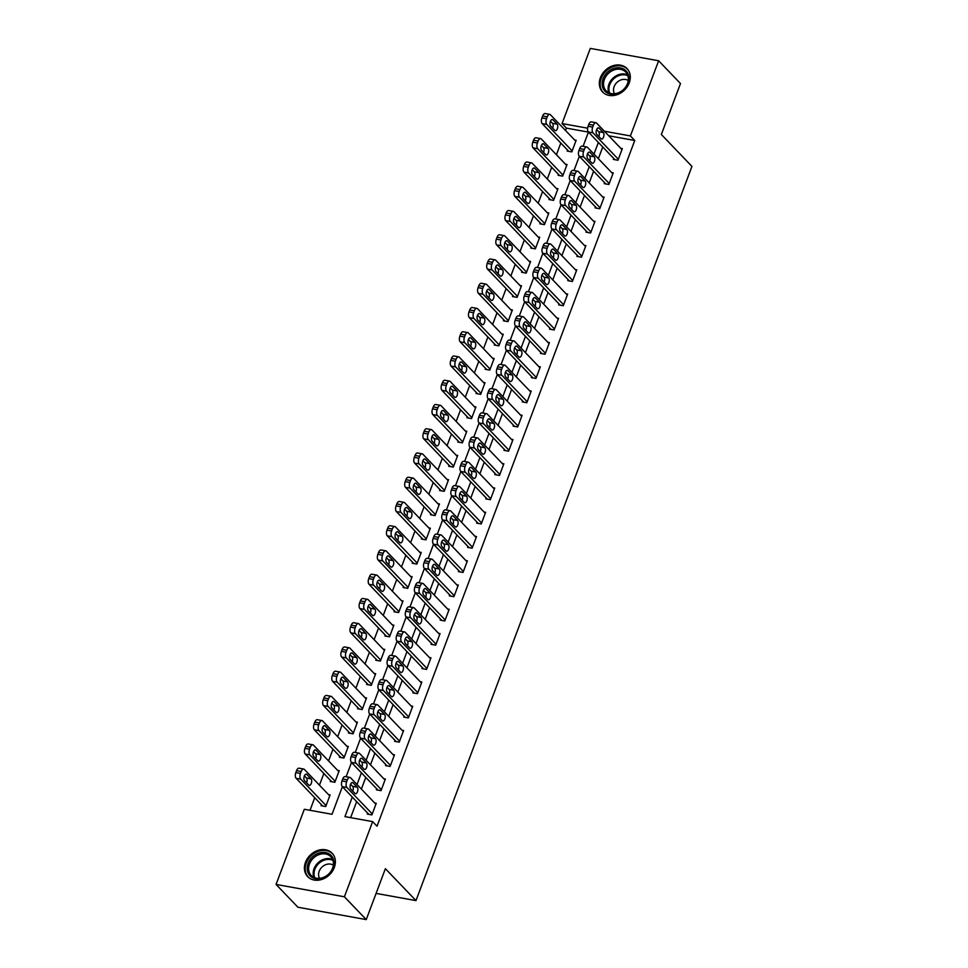 <?xml version="1.0" encoding="UTF-8"?>
<svg xmlns="http://www.w3.org/2000/svg" width="968" height="968" viewBox="0 0 968 968"><rect width="100%" height="100%" fill="white"/><g stroke="black" fill="none" stroke-linecap="round" stroke-linejoin="round"><path stroke-width="1.45" d="M629.224 82.885A16.916 13.758 136.2 0 1 617.015 94.719A16.916 13.758 136.2 0 1 602.592 91.984A16.916 13.758 136.2 0 1 600.402 77.682A16.916 13.758 136.2 0 1 612.611 65.848A16.916 13.758 136.2 0 1 627.034 68.583A16.916 13.758 136.2 0 1 629.224 82.885M334.299 867.522A16.916 13.758 136.2 0 1 322.09 879.343A16.916 13.758 136.2 0 1 307.667 876.621A16.916 13.758 136.2 0 1 305.489 862.306A16.916 13.758 136.2 0 1 317.685 850.485A16.916 13.758 136.2 0 1 332.109 853.207A16.916 13.758 136.2 0 1 334.299 867.522M588.435 132.108L566.425 128.127L562.057 123.565L590.311 48.4L658.639 60.766L680.492 83.563L661.35 134.492L691.938 166.411L415.974 900.603L385.385 868.683L366.243 919.6L297.914 907.234L276.062 884.437L304.315 809.272L332.024 814.282L342.369 786.73M566.425 128.127L565.53 130.498M560.811 143.058L556.418 154.747M551.699 167.307L547.307 178.995M542.588 191.555L538.196 203.244M533.465 215.803L529.072 227.48M524.354 240.04L519.961 251.728M515.242 264.288L510.85 275.977M506.131 288.537L501.739 300.225M497.02 312.785L492.627 324.474M487.896 337.033L483.504 348.722M478.785 361.282L474.393 372.97M469.674 385.53L465.281 397.219M460.562 409.779L456.17 421.455M451.451 434.015L447.047 445.704M442.328 458.263L437.935 469.952M433.216 482.512L428.824 494.2M424.105 506.76L419.713 518.449M414.994 531.009L410.601 542.697M405.87 555.257L401.478 566.946M396.759 579.505L392.367 591.194M387.648 603.754L383.255 615.43M378.536 627.99L374.144 639.679M369.425 652.238L365.033 663.927M360.302 676.487L355.909 688.175M351.19 700.735L346.798 712.424M342.079 724.984L337.687 736.672M332.968 749.232L328.575 760.921M323.856 773.48L319.464 785.169M314.733 797.729L310.014 810.301M321.473 804.747L321.098 805.715L325.72 806.55L330.1 794.909L328.527 794.631M330.584 780.498L330.221 781.466L334.831 782.301L339.211 770.661L337.638 770.383M339.695 756.25L339.332 757.218L343.942 758.053L348.323 746.425L346.762 746.134M348.807 732.002L348.444 732.982L353.066 733.817L357.434 722.176L355.873 721.886M357.918 707.765L357.555 708.733L362.177 709.568L366.545 697.928L364.984 697.638M367.041 683.517L366.666 684.485L371.288 685.32L375.669 673.68L374.096 673.401M376.153 659.269L375.79 660.236L380.4 661.071L384.78 649.431L383.207 649.153M385.264 635.02L384.901 635.988L389.511 636.823L393.891 625.183L392.33 624.904M394.375 610.772L394.012 611.74L398.635 612.575L403.003 600.934L401.442 600.656M403.487 586.523L403.124 587.491L407.746 588.326L412.114 576.686L410.553 576.408M412.61 562.275L412.247 563.243L416.857 564.078L421.237 552.45L419.664 552.159M421.721 538.026L421.358 539.007L425.968 539.841L430.349 528.201L428.776 527.911M430.833 513.778L430.47 514.758L435.092 515.593L439.46 503.953L437.899 503.662M439.944 489.542L439.581 490.51L444.203 491.345L448.571 479.704L447.01 479.426M449.055 465.293L448.692 466.261L453.314 467.096L457.683 455.456L456.122 455.178M458.179 441.045L457.816 442.013L462.426 442.848L466.806 431.208L465.233 430.929M467.29 416.797L466.927 417.765L471.537 418.599L475.917 406.959L474.356 406.681M476.401 392.548L476.038 393.516L480.66 394.351L485.029 382.711L483.468 382.433M485.512 368.3L485.149 369.268L489.772 370.103L494.14 358.475L492.579 358.184M494.636 344.051L494.261 345.031L498.883 345.866L503.251 334.226L501.69 333.936M503.747 319.803L503.384 320.783L507.994 321.618L512.375 309.978L510.801 309.687M512.859 295.567L512.495 296.535L517.106 297.37L521.486 285.729L519.925 285.451M521.97 271.318L521.607 272.286L526.229 273.121L530.597 261.481L529.036 261.203M531.081 247.07L530.718 248.038L535.34 248.873L539.708 237.233L538.148 236.954M540.204 222.821L539.829 223.789L544.452 224.624L548.832 212.984L547.259 212.706M549.316 198.573L548.953 199.541L553.563 200.376L557.943 188.736L556.37 188.457M558.427 174.325L558.064 175.293L562.674 176.128L567.054 164.499L565.494 164.209M567.538 150.076L567.175 151.056L571.798 151.891L576.166 140.251L574.605 139.961M352.291 797.075L344.947 816.617L372.644 821.626L377.024 826.188L634.754 140.493L608.763 135.786M602.737 146.979L598.345 158.667M593.614 171.227L589.222 182.904M584.503 195.463L580.11 207.152M575.391 219.712L570.999 231.4M566.28 243.96L561.888 255.649M557.169 268.209L552.776 279.897M548.045 292.457L543.653 304.146M538.934 316.705L534.542 328.394M529.823 340.954L525.43 352.642M520.711 365.202L516.319 376.879M511.6 389.439L507.208 401.127M502.477 413.687L498.084 425.375M493.365 437.935L488.973 449.624M484.254 462.184L479.862 473.872M475.143 486.432L470.75 498.121M466.031 510.68L461.627 522.369M456.908 534.929L452.516 546.617M447.797 559.177L443.404 570.854M438.685 583.414L434.293 595.102M429.574 607.662L425.182 619.351M420.451 631.91L416.059 643.599M411.339 656.159L406.947 667.847M402.228 680.407L397.836 692.096M393.117 704.656L388.725 716.344M384.006 728.904L379.613 740.593M374.882 753.152L370.49 764.829M365.771 777.389L361.379 789.077M356.66 801.637L350.646 817.645M367.634 813.096L367.271 814.076L371.894 814.911L376.262 803.271L374.701 802.98M376.758 788.86L376.383 789.827L381.005 790.662L385.385 779.022L383.812 778.732M385.869 764.611L385.506 765.579L390.116 766.414L394.496 754.774L392.923 754.495M394.98 740.363L394.617 741.331L399.227 742.166L403.608 730.525L402.047 730.247M404.092 716.114L403.729 717.082L408.351 717.917L412.719 706.277L411.158 705.999M413.203 691.866L412.84 692.834L417.462 693.669L421.83 682.029L420.269 681.75M422.326 667.617L421.963 668.585L426.573 669.42L430.954 657.78L429.381 657.502M431.438 643.369L431.075 644.337L435.685 645.172L440.065 633.544L438.504 633.254M440.549 619.121L440.186 620.101L444.808 620.936L449.176 609.295L447.615 609.005M449.66 594.884L449.297 595.852L453.919 596.687L458.287 585.047L456.727 584.757M458.771 570.636L458.409 571.604L463.031 572.439L467.399 560.799L465.838 560.52M467.895 546.388L467.532 547.356L472.142 548.191L476.522 536.55L474.949 536.272M477.006 522.139L476.643 523.107L481.253 523.942L485.634 512.302L484.073 512.024M486.118 497.891L485.754 498.859L490.377 499.694L494.745 488.053L493.184 487.775M495.229 473.642L494.866 474.61L499.488 475.445L503.856 463.805L502.295 463.527M504.352 449.394L503.977 450.362L508.599 451.197L512.979 439.569L511.406 439.278M513.464 425.146L513.101 426.126L517.711 426.961L522.091 415.32L520.518 415.03M522.575 400.909L522.212 401.877L526.822 402.712L531.202 391.072L529.641 390.782M531.686 376.661L531.323 377.629L535.945 378.464L540.313 366.824L538.752 366.545M540.797 352.412L540.434 353.38L545.057 354.215L549.425 342.575L547.864 342.297M549.921 328.164L549.546 329.132L554.168 329.967L558.548 318.327L556.975 318.048M559.032 303.916L558.669 304.884L563.279 305.719L567.659 294.078L566.086 293.8M568.143 279.667L567.78 280.635L572.39 281.47L576.771 269.83L575.21 269.552M577.255 255.419L576.892 256.387L581.514 257.222L585.882 245.594L584.321 245.303M586.366 231.171L586.003 232.151L590.625 232.986L594.993 221.345L593.432 221.055M595.489 206.934L595.114 207.902L599.736 208.737L604.117 197.097L602.544 196.806M604.601 182.686L604.238 183.654L608.848 184.489L613.228 172.849L611.655 172.57M613.712 158.437L613.349 159.405L617.959 160.24L622.339 148.6L620.778 148.322M376.092 893.391L415.974 900.603M366.243 919.6L344.402 896.791L276.062 884.437M658.639 60.766L630.386 135.931L604.395 131.225M634.754 140.493L630.386 135.931M372.644 821.626L344.402 896.791M598.369 142.417L593.965 154.106M589.246 166.665L584.854 178.354M580.135 190.914L575.742 202.59M571.023 215.15L566.631 226.839M561.912 239.398L557.52 251.087M552.788 263.647L548.396 275.336M543.677 287.895L539.285 299.584M534.566 312.144L530.174 323.832M525.455 336.392L521.062 348.081M516.343 360.641L511.951 372.329M507.22 384.889L502.828 396.565M498.109 409.125L493.716 420.814M488.997 433.374L484.605 445.062M479.886 457.622L475.494 469.311M470.775 481.87L466.382 493.559M461.651 506.119L457.259 517.807M452.54 530.367L448.148 542.056M443.429 554.616L439.036 566.304M434.317 578.864L429.925 590.54M425.206 603.1L420.814 614.789M416.083 627.349L411.69 639.037M406.971 651.597L402.579 663.286M397.86 675.845L393.468 687.534M388.749 700.094L384.356 711.783M379.637 724.342L375.233 736.031M370.514 748.591L366.122 760.279M361.403 772.839L357.01 784.516M587.612 128.187L562.057 123.565M346.133 776.723L351.493 762.481M355.256 752.475L360.604 738.233M364.367 728.226L369.716 713.985M373.479 703.978L378.827 689.748M382.59 679.73L387.938 665.5M391.701 655.481L397.061 641.252M400.825 631.233L406.173 617.003M409.936 606.996L415.284 592.755M419.047 582.748L424.395 568.506M428.159 558.5L433.507 544.258M437.27 534.251L442.63 520.01M446.393 510.003L451.741 495.773M455.504 485.754L460.853 471.525M464.616 461.506L469.964 447.276M473.727 437.258L479.075 423.028M482.838 413.021L488.199 398.78M491.962 388.773L497.31 374.531M501.073 364.525L506.421 350.283M510.184 340.276L515.533 326.034M519.296 316.028L524.644 301.786M528.407 291.779L533.767 277.55M537.53 267.531L542.879 253.301M546.642 243.283L551.99 229.053M555.753 219.046L561.101 204.805M564.864 194.798L570.225 180.556M573.976 170.549L579.336 156.308M583.099 146.301L588.447 132.059M372.256 813.931L346.907 787.48A4.344 2.178 100.3 0 1 346.629 781.781L347.355 779.845A4.344 2.178 100.3 0 1 349.871 777.401A4.344 2.178 100.3 0 1 350.561 777.788L375.899 804.239M349.871 777.401L345.249 776.554A4.344 2.178 -79.7 0 0 342.733 779.01L342.006 780.946A4.344 2.178 -79.7 0 0 342.297 786.645L368.844 814.354M350.719 789.017A3.473 1.742 -79.7 0 1 350.307 785.024A3.473 1.742 -79.7 0 1 352.497 782.507A3.473 1.742 -79.7 0 1 353.054 782.81L357.24 787.19A3.473 1.742 -79.7 0 1 357.652 791.195A3.473 1.742 -79.7 0 1 355.462 793.712A3.473 1.742 -79.7 0 1 354.905 793.397L350.719 789.017M350.573 784.225L352.63 786.355A3.473 1.742 -79.7 0 1 352.763 791.159M326.083 805.582L300.745 779.131A4.344 2.178 100.3 0 1 300.455 773.432L301.181 771.484A4.344 2.178 100.3 0 1 303.698 769.04A4.344 2.178 100.3 0 1 304.388 769.427L329.725 795.877M322.671 806.005L296.123 778.296A4.344 2.178 -79.7 0 1 295.833 772.585L296.559 770.649A4.344 2.178 -79.7 0 1 299.088 768.205L303.698 769.04M306.59 782.81A3.473 1.742 100.3 0 0 306.457 778.006L304.412 775.864M304.545 780.668L308.744 785.048A3.473 1.742 100.3 0 0 309.288 785.363A3.473 1.742 100.3 0 0 311.478 782.846A3.473 1.742 100.3 0 0 311.067 778.841L306.88 774.46A3.473 1.742 100.3 0 0 306.324 774.146A3.473 1.742 100.3 0 0 304.133 776.663A3.473 1.742 100.3 0 0 304.545 780.668M381.368 789.694L356.03 763.232A4.344 2.178 100.3 0 1 355.74 757.533L356.466 755.597A4.344 2.178 100.3 0 1 358.983 753.152A4.344 2.178 100.3 0 1 359.673 753.54L385.01 779.99M358.983 753.152L354.373 752.317A4.344 2.178 -79.7 0 0 351.844 754.762L351.118 756.698A4.344 2.178 -79.7 0 0 351.408 762.397L377.956 790.106M359.83 764.78A3.473 1.742 -79.7 0 1 359.418 760.775A3.473 1.742 -79.7 0 1 361.608 758.259A3.473 1.742 -79.7 0 1 362.165 758.573L366.352 762.941A3.473 1.742 -79.7 0 1 366.775 766.946A3.473 1.742 -79.7 0 1 364.573 769.463A3.473 1.742 -79.7 0 1 364.029 769.149L359.83 764.78M359.697 759.977L361.742 762.106A3.473 1.742 -79.7 0 1 361.875 766.91M390.479 765.446L365.142 738.995A4.344 2.178 100.3 0 1 364.851 733.284L365.577 731.348A4.344 2.178 100.3 0 1 368.094 728.904A4.344 2.178 100.3 0 1 368.784 729.291L394.133 755.742M368.094 728.904L363.484 728.069A4.344 2.178 -79.7 0 0 360.967 730.513L360.229 732.449A4.344 2.178 -79.7 0 0 360.519 738.16L387.067 765.857M368.941 740.532A3.473 1.742 -79.7 0 1 368.53 736.527A3.473 1.742 -79.7 0 1 370.732 734.01A3.473 1.742 -79.7 0 1 371.276 734.325L375.475 738.705A3.473 1.742 -79.7 0 1 375.886 742.698A3.473 1.742 -79.7 0 1 373.684 745.215A3.473 1.742 -79.7 0 1 373.14 744.9L368.941 740.532M368.808 735.728L370.853 737.858A3.473 1.742 -79.7 0 1 370.986 742.662M399.602 741.198L374.253 714.747A4.344 2.178 100.3 0 1 373.963 709.036L374.689 707.1A4.344 2.178 100.3 0 1 377.217 704.656A4.344 2.178 100.3 0 1 377.895 705.043L403.245 731.493M377.217 704.656L372.595 703.821A4.344 2.178 -79.7 0 0 370.079 706.265L369.352 708.201A4.344 2.178 -79.7 0 0 369.631 713.912L396.178 741.609M378.052 716.284A3.473 1.742 -79.7 0 1 377.641 712.279A3.473 1.742 -79.7 0 1 379.843 709.762A3.473 1.742 -79.7 0 1 380.388 710.076L384.586 714.457A3.473 1.742 -79.7 0 1 384.998 718.45A3.473 1.742 -79.7 0 1 382.796 720.966A3.473 1.742 -79.7 0 1 382.251 720.664L378.052 716.284M377.919 711.48L379.964 713.622A3.473 1.742 -79.7 0 1 380.109 718.413M335.194 781.333L309.857 754.883A4.344 2.178 100.3 0 1 309.566 749.184L310.292 747.235A4.344 2.178 100.3 0 1 312.809 744.791A4.344 2.178 100.3 0 1 313.499 745.178L338.848 771.641M331.782 781.757L305.235 754.048A4.344 2.178 -79.7 0 1 304.944 748.349L305.682 746.401A4.344 2.178 -79.7 0 1 308.199 743.956L312.809 744.791M315.701 758.561A3.473 1.742 100.3 0 0 315.568 753.757L313.523 751.616M313.656 756.419L317.855 760.8A3.473 1.742 100.3 0 0 318.399 761.114A3.473 1.742 100.3 0 0 320.602 758.597A3.473 1.742 100.3 0 0 320.19 754.592L315.991 750.212A3.473 1.742 100.3 0 0 315.447 749.897A3.473 1.742 100.3 0 0 313.245 752.414A3.473 1.742 100.3 0 0 313.656 756.419M344.318 757.085L318.968 730.634A4.344 2.178 100.3 0 1 318.678 724.935L319.404 722.987A4.344 2.178 100.3 0 1 321.933 720.543A4.344 2.178 100.3 0 1 322.61 720.942L347.96 747.393M340.893 757.508L314.346 729.799A4.344 2.178 -79.7 0 1 314.055 724.1L314.794 722.152A4.344 2.178 -79.7 0 1 317.31 719.708L321.933 720.543M324.812 734.313A3.473 1.742 100.3 0 0 324.679 729.509L322.634 727.367M322.767 732.171L326.966 736.551A3.473 1.742 100.3 0 0 327.511 736.866A3.473 1.742 100.3 0 0 329.713 734.349A3.473 1.742 100.3 0 0 329.301 730.344L325.103 725.964A3.473 1.742 100.3 0 0 324.558 725.649A3.473 1.742 100.3 0 0 322.356 728.178A3.473 1.742 100.3 0 0 322.767 732.171M353.429 732.837L328.079 706.386A4.344 2.178 100.3 0 1 327.789 700.687L328.527 698.751A4.344 2.178 100.3 0 1 331.044 696.307A4.344 2.178 100.3 0 1 331.734 696.694L357.071 723.144M350.005 733.26L323.469 705.551A4.344 2.178 -79.7 0 1 323.179 699.852L323.905 697.916A4.344 2.178 -79.7 0 1 326.422 695.46L331.044 696.307M333.936 710.064A3.473 1.742 100.3 0 0 333.791 705.261L331.746 703.131M331.879 707.923L336.077 712.303A3.473 1.742 100.3 0 0 336.622 712.617A3.473 1.742 100.3 0 0 338.824 710.101A3.473 1.742 100.3 0 0 338.413 706.095L334.214 701.715A3.473 1.742 100.3 0 0 333.67 701.413A3.473 1.742 100.3 0 0 331.467 703.93A3.473 1.742 100.3 0 0 331.879 707.923M408.714 716.949L383.364 690.499A4.344 2.178 100.3 0 1 383.074 684.787L383.812 682.851A4.344 2.178 100.3 0 1 386.329 680.407A4.344 2.178 100.3 0 1 387.019 680.794L412.356 707.245M386.329 680.407L381.707 679.572A4.344 2.178 -79.7 0 0 379.19 682.016L378.464 683.952A4.344 2.178 -79.7 0 0 378.754 689.664L405.289 717.361M387.176 692.035A3.473 1.742 -79.7 0 1 386.752 688.03A3.473 1.742 -79.7 0 1 388.954 685.513A3.473 1.742 -79.7 0 1 389.499 685.828L393.698 690.208A3.473 1.742 -79.7 0 1 394.109 694.201A3.473 1.742 -79.7 0 1 391.919 696.73A3.473 1.742 -79.7 0 1 391.362 696.415L387.176 692.035M387.031 687.232L389.075 689.373A3.473 1.742 -79.7 0 1 389.221 694.165M362.54 708.6L337.191 682.137A4.344 2.178 100.3 0 1 336.9 676.438L337.638 674.502A4.344 2.178 100.3 0 1 340.155 672.058A4.344 2.178 100.3 0 1 340.845 672.445L366.182 698.896M359.128 709.012L332.581 681.303A4.344 2.178 -79.7 0 1 332.29 675.604L333.016 673.668A4.344 2.178 -79.7 0 1 335.533 671.223L340.155 672.058M343.047 685.816A3.473 1.742 100.3 0 0 342.914 681.012L340.857 678.883M341.002 683.686L345.189 688.054A3.473 1.742 100.3 0 0 345.745 688.369A3.473 1.742 100.3 0 0 347.935 685.852A3.473 1.742 100.3 0 0 347.524 681.847L343.325 677.479A3.473 1.742 100.3 0 0 342.781 677.164A3.473 1.742 100.3 0 0 340.591 679.681A3.473 1.742 100.3 0 0 341.002 683.686M331.08 855.434A14.641 11.906 136.2 0 1 328.926 874.14A14.641 11.906 136.2 0 1 310.099 875.859A14.641 11.906 136.2 0 1 312.253 857.14A14.641 11.906 136.2 0 1 331.08 855.434M311.309 875.556A13.564 11.023 -43.8 0 0 328.696 874.019A13.564 11.023 -43.8 0 0 330.814 856.716A13.564 11.023 -43.8 0 0 330.741 856.644A13.564 11.023 -43.8 0 0 313.354 858.18A13.564 11.023 -43.8 0 0 311.236 875.483A13.564 11.023 -43.8 0 0 311.309 875.556M333.198 854.526A16.807 13.673 -43.8 0 0 332.726 854.006A16.807 13.673 -43.8 0 0 332.641 853.921A16.807 13.673 -43.8 0 0 311.079 855.833A16.807 13.673 -43.8 0 0 308.453 877.274A16.807 13.673 -43.8 0 0 308.538 877.371A16.807 13.673 -43.8 0 0 308.937 877.758M333.331 865.198A9.656 7.853 -43.8 0 0 321.981 867.086A9.656 7.853 -43.8 0 0 319.597 878.351M603.04 78.759A14.641 11.906 136.2 0 1 620.44 67.917A14.641 11.906 136.2 0 1 627.978 83.272A14.641 11.906 136.2 0 1 610.59 94.102A14.641 11.906 136.2 0 1 603.04 78.759M627.494 83.563A13.564 11.023 -43.8 0 0 625.739 72.092A13.564 11.023 -43.8 0 0 614.184 69.902A13.564 11.023 -43.8 0 0 604.407 79.376A13.564 11.023 -43.8 0 0 606.162 90.847A13.564 11.023 -43.8 0 0 617.717 93.037A13.564 11.023 -43.8 0 0 627.494 83.563M628.256 80.562A9.656 7.853 -43.8 0 0 614.111 86.636A9.656 7.853 -43.8 0 0 614.523 93.727M628.111 69.902A16.807 13.673 -43.8 0 0 627.651 69.381A16.807 13.673 -43.8 0 0 613.325 66.671A16.807 13.673 -43.8 0 0 601.201 78.42A16.807 13.673 -43.8 0 0 603.366 92.65A16.807 13.673 -43.8 0 0 603.863 93.134M417.825 692.701L392.476 666.25A4.344 2.178 100.3 0 1 392.197 660.551L392.923 658.603A4.344 2.178 100.3 0 1 395.44 656.159A4.344 2.178 100.3 0 1 396.13 656.546L421.467 683.009M395.44 656.159L390.83 655.324A4.344 2.178 -79.7 0 0 388.301 657.768L387.575 659.716A4.344 2.178 -79.7 0 0 387.865 665.415L414.413 693.124M396.287 667.787A3.473 1.742 -79.7 0 1 395.876 663.782A3.473 1.742 -79.7 0 1 398.066 661.265A3.473 1.742 -79.7 0 1 398.622 661.58L402.809 665.96A3.473 1.742 -79.7 0 1 403.22 669.965A3.473 1.742 -79.7 0 1 401.03 672.482A3.473 1.742 -79.7 0 1 400.474 672.167L396.287 667.787M396.142 662.983L398.199 665.125A3.473 1.742 -79.7 0 1 398.332 669.929M426.936 668.452L401.599 642.002A4.344 2.178 100.3 0 1 401.309 636.303L402.035 634.355A4.344 2.178 100.3 0 1 404.551 631.91A4.344 2.178 100.3 0 1 405.241 632.31L430.591 658.76M404.551 631.91L399.941 631.075A4.344 2.178 -79.7 0 0 397.412 633.52L396.686 635.468A4.344 2.178 -79.7 0 0 396.977 641.167L423.524 668.876M405.398 643.538A3.473 1.742 -79.7 0 1 404.987 639.533A3.473 1.742 -79.7 0 1 407.177 637.017A3.473 1.742 -79.7 0 1 407.734 637.331L411.92 641.711A3.473 1.742 -79.7 0 1 412.344 645.716A3.473 1.742 -79.7 0 1 410.142 648.233A3.473 1.742 -79.7 0 1 409.597 647.919L405.398 643.538M405.265 638.735L407.31 640.876A3.473 1.742 -79.7 0 1 407.443 645.68M436.048 644.204L410.71 617.753A4.344 2.178 100.3 0 1 410.42 612.054L411.146 610.106A4.344 2.178 100.3 0 1 413.675 607.662A4.344 2.178 100.3 0 1 414.352 608.061L439.702 634.512M413.675 607.662L409.053 606.827A4.344 2.178 -79.7 0 0 406.536 609.271L405.798 611.219A4.344 2.178 -79.7 0 0 406.088 616.918L432.635 644.627M414.51 619.29A3.473 1.742 -79.7 0 1 414.098 615.297A3.473 1.742 -79.7 0 1 416.3 612.78A3.473 1.742 -79.7 0 1 416.845 613.083L421.044 617.463A3.473 1.742 -79.7 0 1 421.455 621.468A3.473 1.742 -79.7 0 1 419.253 623.985A3.473 1.742 -79.7 0 1 418.708 623.67L414.51 619.29M414.377 614.499L416.421 616.628A3.473 1.742 -79.7 0 1 416.555 621.432M445.171 619.956L419.822 593.505A4.344 2.178 100.3 0 1 419.531 587.806L420.257 585.87A4.344 2.178 100.3 0 1 422.786 583.426A4.344 2.178 100.3 0 1 423.464 583.813L448.813 610.264M422.786 583.426L418.164 582.579A4.344 2.178 -79.7 0 0 415.647 585.035L414.921 586.971A4.344 2.178 -79.7 0 0 415.211 592.67L441.747 620.379M423.621 595.042A3.473 1.742 -79.7 0 1 423.21 591.049A3.473 1.742 -79.7 0 1 425.412 588.532A3.473 1.742 -79.7 0 1 425.956 588.834L430.155 593.215A3.473 1.742 -79.7 0 1 430.566 597.22A3.473 1.742 -79.7 0 1 428.364 599.736A3.473 1.742 -79.7 0 1 427.82 599.422L423.621 595.042M423.488 590.25L425.533 592.38A3.473 1.742 -79.7 0 1 425.678 597.183M454.282 595.719L428.933 569.257A4.344 2.178 100.3 0 1 428.642 563.558L429.381 561.621A4.344 2.178 100.3 0 1 431.897 559.177A4.344 2.178 100.3 0 1 432.587 559.564L457.924 586.015M431.897 559.177L427.275 558.342A4.344 2.178 -79.7 0 0 424.758 560.787L424.032 562.723A4.344 2.178 -79.7 0 0 424.323 568.422L450.87 596.131M432.744 570.805A3.473 1.742 -79.7 0 1 432.321 566.8A3.473 1.742 -79.7 0 1 434.523 564.284A3.473 1.742 -79.7 0 1 435.068 564.598L439.266 568.966A3.473 1.742 -79.7 0 1 439.678 572.971A3.473 1.742 -79.7 0 1 437.488 575.488A3.473 1.742 -79.7 0 1 436.931 575.173L432.744 570.805M432.599 566.002L434.644 568.131A3.473 1.742 -79.7 0 1 434.789 572.935M371.651 684.352L346.314 657.901A4.344 2.178 100.3 0 1 346.024 652.19L346.75 650.254A4.344 2.178 100.3 0 1 349.266 647.81A4.344 2.178 100.3 0 1 349.956 648.197L375.294 674.648M368.239 684.763L341.692 657.054A4.344 2.178 -79.7 0 1 341.401 651.355L342.127 649.419A4.344 2.178 -79.7 0 1 344.656 646.975L349.266 647.81M352.158 661.567A3.473 1.742 100.3 0 0 352.025 656.764L349.98 654.634M350.114 659.438L354.312 663.806A3.473 1.742 100.3 0 0 354.857 664.121A3.473 1.742 100.3 0 0 357.059 661.604A3.473 1.742 100.3 0 0 356.635 657.599L352.449 653.231A3.473 1.742 100.3 0 0 351.892 652.916A3.473 1.742 100.3 0 0 349.702 655.433A3.473 1.742 100.3 0 0 350.114 659.438M380.763 660.103L355.425 633.653A4.344 2.178 100.3 0 1 355.135 627.942L355.861 626.006A4.344 2.178 100.3 0 1 358.378 623.561A4.344 2.178 100.3 0 1 359.067 623.949L384.417 650.399M377.351 660.515L350.803 632.818A4.344 2.178 -79.7 0 1 350.513 627.107L351.251 625.171A4.344 2.178 -79.7 0 1 353.768 622.726L358.378 623.561M361.27 637.319A3.473 1.742 100.3 0 0 361.137 632.528L359.092 630.386M359.225 635.19L363.423 639.57A3.473 1.742 100.3 0 0 363.968 639.872A3.473 1.742 100.3 0 0 366.17 637.355A3.473 1.742 100.3 0 0 365.759 633.362L361.56 628.982A3.473 1.742 100.3 0 0 361.016 628.668A3.473 1.742 100.3 0 0 358.813 631.184A3.473 1.742 100.3 0 0 359.225 635.19M389.886 635.855L364.537 609.404A4.344 2.178 100.3 0 1 364.246 603.693L364.972 601.757A4.344 2.178 100.3 0 1 367.501 599.313A4.344 2.178 100.3 0 1 368.179 599.7L393.528 626.151M386.462 636.266L359.914 608.569A4.344 2.178 -79.7 0 1 359.636 602.858L360.362 600.922A4.344 2.178 -79.7 0 1 362.879 598.478L367.501 599.313M370.381 613.071A3.473 1.742 100.3 0 0 370.248 608.279L368.203 606.137M368.336 610.941L372.535 615.321A3.473 1.742 100.3 0 0 373.079 615.636A3.473 1.742 100.3 0 0 375.281 613.107A3.473 1.742 100.3 0 0 374.87 609.114L370.671 604.734A3.473 1.742 100.3 0 0 370.127 604.419A3.473 1.742 100.3 0 0 367.925 606.936A3.473 1.742 100.3 0 0 368.336 610.941M398.998 611.607L373.648 585.156A4.344 2.178 100.3 0 1 373.358 579.457L374.096 577.509A4.344 2.178 100.3 0 1 376.613 575.065A4.344 2.178 100.3 0 1 377.302 575.452L402.64 601.902M395.573 612.03L369.038 584.321A4.344 2.178 -79.7 0 1 368.748 578.61L369.474 576.674A4.344 2.178 -79.7 0 1 371.99 574.23L376.613 575.065M379.504 588.834A3.473 1.742 100.3 0 0 379.359 584.031L377.314 581.889M377.459 586.693L381.646 591.073A3.473 1.742 100.3 0 0 382.203 591.387A3.473 1.742 100.3 0 0 384.393 588.871A3.473 1.742 100.3 0 0 383.981 584.866L379.783 580.485A3.473 1.742 100.3 0 0 379.238 580.171A3.473 1.742 100.3 0 0 377.036 582.688A3.473 1.742 100.3 0 0 377.459 586.693M408.109 587.358L382.759 560.908A4.344 2.178 100.3 0 1 382.481 555.208L383.207 553.26A4.344 2.178 100.3 0 1 385.724 550.816A4.344 2.178 100.3 0 1 386.413 551.203L411.751 577.666M404.697 587.782L378.149 560.073A4.344 2.178 -79.7 0 1 377.859 554.374L378.585 552.425A4.344 2.178 -79.7 0 1 381.102 549.981L385.724 550.816M388.616 564.586A3.473 1.742 100.3 0 0 388.483 559.782L386.426 557.641M386.571 562.444L390.757 566.824A3.473 1.742 100.3 0 0 391.314 567.139A3.473 1.742 100.3 0 0 393.504 564.622A3.473 1.742 100.3 0 0 393.093 560.617L388.906 556.237A3.473 1.742 100.3 0 0 388.349 555.922A3.473 1.742 100.3 0 0 386.159 558.439A3.473 1.742 100.3 0 0 386.571 562.444M463.394 571.471L438.056 545.02A4.344 2.178 100.3 0 1 437.766 539.309L438.492 537.373A4.344 2.178 100.3 0 1 441.009 534.929A4.344 2.178 100.3 0 1 441.698 535.316L467.036 561.767M441.009 534.929L436.399 534.094A4.344 2.178 -79.7 0 0 433.87 536.538L433.144 538.474A4.344 2.178 -79.7 0 0 433.434 544.185L459.981 571.882M441.856 546.557A3.473 1.742 -79.7 0 1 441.444 542.552A3.473 1.742 -79.7 0 1 443.634 540.035A3.473 1.742 -79.7 0 1 444.191 540.35L448.378 544.73A3.473 1.742 -79.7 0 1 448.789 548.723A3.473 1.742 -79.7 0 1 446.599 551.24A3.473 1.742 -79.7 0 1 446.042 550.925L441.856 546.557M441.723 541.753L443.767 543.883A3.473 1.742 -79.7 0 1 443.901 548.687M417.22 563.11L391.883 536.659A4.344 2.178 100.3 0 1 391.592 530.96L392.318 529.012A4.344 2.178 100.3 0 1 394.835 526.568A4.344 2.178 100.3 0 1 395.525 526.967L420.874 553.418M413.808 563.533L387.26 535.824A4.344 2.178 -79.7 0 1 386.97 530.125L387.696 528.177A4.344 2.178 -79.7 0 1 390.225 525.733L394.835 526.568M397.727 540.338A3.473 1.742 100.3 0 0 397.594 535.534L395.549 533.392M395.682 538.196L399.881 542.576A3.473 1.742 100.3 0 0 400.425 542.891A3.473 1.742 100.3 0 0 402.627 540.374A3.473 1.742 100.3 0 0 402.204 536.369L398.017 531.989A3.473 1.742 100.3 0 0 397.461 531.674A3.473 1.742 100.3 0 0 395.271 534.203A3.473 1.742 100.3 0 0 395.682 538.196M472.505 547.222L447.168 520.772A4.344 2.178 100.3 0 1 446.877 515.061L447.603 513.125A4.344 2.178 100.3 0 1 450.12 510.68A4.344 2.178 100.3 0 1 450.81 511.068L476.159 537.518M450.12 510.68L445.51 509.846A4.344 2.178 -79.7 0 0 442.981 512.29L442.255 514.226A4.344 2.178 -79.7 0 0 442.545 519.937L469.093 547.634M450.967 522.309A3.473 1.742 -79.7 0 1 450.556 518.303A3.473 1.742 -79.7 0 1 452.746 515.787A3.473 1.742 -79.7 0 1 453.302 516.101L457.489 520.481A3.473 1.742 -79.7 0 1 457.912 524.474A3.473 1.742 -79.7 0 1 455.71 526.991A3.473 1.742 -79.7 0 1 455.166 526.689L450.967 522.309M450.834 517.505L452.879 519.647A3.473 1.742 -79.7 0 1 453.012 524.438M426.331 538.861L400.994 512.411A4.344 2.178 100.3 0 1 400.704 506.712L401.43 504.776A4.344 2.178 100.3 0 1 403.946 502.331A4.344 2.178 100.3 0 1 404.636 502.719L429.986 529.169M422.919 539.285L396.372 511.576A4.344 2.178 -79.7 0 1 396.081 505.877L396.819 503.941A4.344 2.178 -79.7 0 1 399.336 501.484L403.946 502.331M406.838 516.089A3.473 1.742 100.3 0 0 406.705 511.286L404.66 509.156M404.793 513.947L408.992 518.328A3.473 1.742 100.3 0 0 409.537 518.642A3.473 1.742 100.3 0 0 411.739 516.125A3.473 1.742 100.3 0 0 411.327 512.12L407.129 507.74A3.473 1.742 100.3 0 0 406.584 507.438A3.473 1.742 100.3 0 0 404.382 509.954A3.473 1.742 100.3 0 0 404.793 513.947M481.616 522.974L456.279 496.524A4.344 2.178 100.3 0 1 455.988 490.812L456.714 488.876A4.344 2.178 100.3 0 1 459.243 486.432A4.344 2.178 100.3 0 1 459.921 486.819L485.271 513.27M459.243 486.432L454.621 485.597A4.344 2.178 -79.7 0 0 452.104 488.041L451.366 489.977A4.344 2.178 -79.7 0 0 451.657 495.689L478.204 523.385M460.078 498.06A3.473 1.742 -79.7 0 1 459.667 494.055A3.473 1.742 -79.7 0 1 461.869 491.538A3.473 1.742 -79.7 0 1 462.414 491.853L466.612 496.233A3.473 1.742 -79.7 0 1 467.024 500.226A3.473 1.742 -79.7 0 1 464.821 502.755A3.473 1.742 -79.7 0 1 464.277 502.44L460.078 498.06M459.945 493.256L461.99 495.398A3.473 1.742 -79.7 0 1 462.123 500.19M435.455 514.625L410.105 488.162A4.344 2.178 100.3 0 1 409.815 482.463L410.541 480.527A4.344 2.178 100.3 0 1 413.07 478.083A4.344 2.178 100.3 0 1 413.747 478.47L439.097 504.921M432.031 515.036L405.495 487.327A4.344 2.178 -79.7 0 1 405.205 481.628L405.931 479.692A4.344 2.178 -79.7 0 1 408.448 477.248L413.07 478.083M415.962 491.841A3.473 1.742 100.3 0 0 415.816 487.037L413.772 484.907M413.905 489.711L418.103 494.079A3.473 1.742 100.3 0 0 418.648 494.394A3.473 1.742 100.3 0 0 420.85 491.877A3.473 1.742 100.3 0 0 420.439 487.872L416.24 483.504A3.473 1.742 100.3 0 0 415.695 483.189A3.473 1.742 100.3 0 0 413.493 485.706A3.473 1.742 100.3 0 0 413.905 489.711M490.74 498.726L465.39 472.275A4.344 2.178 100.3 0 1 465.1 466.576L465.826 464.628A4.344 2.178 100.3 0 1 468.355 462.184A4.344 2.178 100.3 0 1 469.032 462.571L494.382 489.034M468.355 462.184L463.732 461.349A4.344 2.178 -79.7 0 0 461.216 463.793L460.49 465.729A4.344 2.178 -79.7 0 0 460.78 471.44L487.315 499.149M469.19 473.812A3.473 1.742 -79.7 0 1 468.778 469.807A3.473 1.742 -79.7 0 1 470.98 467.29A3.473 1.742 -79.7 0 1 471.525 467.604L475.724 471.985A3.473 1.742 -79.7 0 1 476.135 475.99A3.473 1.742 -79.7 0 1 473.933 478.507A3.473 1.742 -79.7 0 1 473.388 478.192L469.19 473.812M469.056 469.008L471.101 471.15A3.473 1.742 -79.7 0 1 471.247 475.954M444.566 490.377L419.217 463.926A4.344 2.178 100.3 0 1 418.926 458.215L419.664 456.279A4.344 2.178 100.3 0 1 422.181 453.835A4.344 2.178 100.3 0 1 422.871 454.222L448.208 480.673M441.142 490.788L414.606 463.079A4.344 2.178 -79.7 0 1 414.316 457.38L415.042 455.444A4.344 2.178 -79.7 0 1 417.559 453L422.181 453.835M425.073 467.592A3.473 1.742 100.3 0 0 424.928 462.789L422.883 460.659M423.028 465.463L427.215 469.831A3.473 1.742 100.3 0 0 427.771 470.146A3.473 1.742 100.3 0 0 429.961 467.629A3.473 1.742 100.3 0 0 429.55 463.624L425.351 459.255A3.473 1.742 100.3 0 0 424.807 458.941A3.473 1.742 100.3 0 0 422.605 461.458A3.473 1.742 100.3 0 0 423.028 465.463M499.851 474.477L474.501 448.027A4.344 2.178 100.3 0 1 474.211 442.328L474.949 440.379A4.344 2.178 100.3 0 1 477.466 437.935A4.344 2.178 100.3 0 1 478.156 438.322L503.493 464.785M477.466 437.935L472.844 437.1A4.344 2.178 -79.7 0 0 470.327 439.545L469.601 441.493A4.344 2.178 -79.7 0 0 469.891 447.192L496.439 474.901M478.313 449.563A3.473 1.742 -79.7 0 1 477.889 445.558A3.473 1.742 -79.7 0 1 480.092 443.041A3.473 1.742 -79.7 0 1 480.636 443.356L484.835 447.736A3.473 1.742 -79.7 0 1 485.246 451.741A3.473 1.742 -79.7 0 1 483.056 454.258A3.473 1.742 -79.7 0 1 482.5 453.944L478.313 449.563M478.168 444.76L480.225 446.901A3.473 1.742 -79.7 0 1 480.358 451.705M453.677 466.128L428.34 439.678A4.344 2.178 100.3 0 1 428.05 433.966L428.776 432.031A4.344 2.178 100.3 0 1 431.292 429.586A4.344 2.178 100.3 0 1 431.982 429.974L457.319 456.424M450.265 466.54L423.718 438.843A4.344 2.178 -79.7 0 1 423.427 433.132L424.153 431.196A4.344 2.178 -79.7 0 1 426.682 428.751L431.292 429.586M434.184 443.344A3.473 1.742 100.3 0 0 434.051 438.552L431.994 436.411M432.139 441.214L436.326 445.595A3.473 1.742 100.3 0 0 436.883 445.897A3.473 1.742 100.3 0 0 439.073 443.38A3.473 1.742 100.3 0 0 438.661 439.387L434.475 435.007A3.473 1.742 100.3 0 0 433.918 434.692A3.473 1.742 100.3 0 0 431.728 437.209A3.473 1.742 100.3 0 0 432.139 441.214M508.962 450.229L483.625 423.778A4.344 2.178 100.3 0 1 483.334 418.079L484.06 416.131A4.344 2.178 100.3 0 1 486.577 413.687A4.344 2.178 100.3 0 1 487.267 414.086L512.604 440.537M486.577 413.687L481.967 412.852A4.344 2.178 -79.7 0 0 479.438 415.296L478.712 417.244A4.344 2.178 -79.7 0 0 479.003 422.943L505.55 450.652M487.424 425.315A3.473 1.742 -79.7 0 1 487.013 421.322A3.473 1.742 -79.7 0 1 489.203 418.793A3.473 1.742 -79.7 0 1 489.76 419.108L493.946 423.488A3.473 1.742 -79.7 0 1 494.358 427.493A3.473 1.742 -79.7 0 1 492.167 430.01A3.473 1.742 -79.7 0 1 491.611 429.695L487.424 425.315M487.291 420.523L489.336 422.653A3.473 1.742 -79.7 0 1 489.469 427.457M462.789 441.88L437.451 415.429A4.344 2.178 100.3 0 1 437.161 409.718L437.887 407.782A4.344 2.178 100.3 0 1 440.404 405.338A4.344 2.178 100.3 0 1 441.093 405.725L466.443 432.176M459.376 442.291L432.829 414.594A4.344 2.178 -79.7 0 1 432.539 408.883L433.265 406.947A4.344 2.178 -79.7 0 1 435.794 404.503L440.404 405.338M443.296 419.096A3.473 1.742 100.3 0 0 443.162 414.304L441.118 412.162M441.251 416.966L445.449 421.346A3.473 1.742 100.3 0 0 445.994 421.661A3.473 1.742 100.3 0 0 448.196 419.132A3.473 1.742 100.3 0 0 447.773 415.139L443.586 410.759A3.473 1.742 100.3 0 0 443.029 410.444A3.473 1.742 100.3 0 0 440.839 412.961A3.473 1.742 100.3 0 0 441.251 416.966M518.074 425.981L492.736 399.53A4.344 2.178 100.3 0 1 492.446 393.831L493.172 391.895A4.344 2.178 100.3 0 1 495.689 389.451A4.344 2.178 100.3 0 1 496.378 389.838L521.728 416.288M495.689 389.451L491.079 388.604A4.344 2.178 -79.7 0 0 488.562 391.06L487.824 392.996A4.344 2.178 -79.7 0 0 488.114 398.695L514.661 426.404M496.536 401.067A3.473 1.742 -79.7 0 1 496.124 397.074A3.473 1.742 -79.7 0 1 498.326 394.557A3.473 1.742 -79.7 0 1 498.871 394.859L503.07 399.239A3.473 1.742 -79.7 0 1 503.481 403.245A3.473 1.742 -79.7 0 1 501.279 405.761A3.473 1.742 -79.7 0 1 500.734 405.447L496.536 401.067M496.402 396.275L498.447 398.405A3.473 1.742 -79.7 0 1 498.58 403.208M527.197 401.744L501.847 375.281A4.344 2.178 100.3 0 1 501.557 369.582L502.283 367.646A4.344 2.178 100.3 0 1 504.812 365.202A4.344 2.178 100.3 0 1 505.49 365.589L530.839 392.04M504.812 365.202L500.19 364.367A4.344 2.178 -79.7 0 0 497.673 366.811L496.935 368.748A4.344 2.178 -79.7 0 0 497.225 374.447L523.773 402.156M505.647 376.83A3.473 1.742 -79.7 0 1 505.236 372.825A3.473 1.742 -79.7 0 1 507.438 370.308A3.473 1.742 -79.7 0 1 507.982 370.623L512.181 374.991A3.473 1.742 -79.7 0 1 512.592 378.996A3.473 1.742 -79.7 0 1 510.39 381.513A3.473 1.742 -79.7 0 1 509.846 381.198L505.647 376.83M505.514 372.027L507.559 374.156A3.473 1.742 -79.7 0 1 507.692 378.96M536.308 377.496L510.959 351.045A4.344 2.178 100.3 0 1 510.668 345.334L511.406 343.398A4.344 2.178 100.3 0 1 513.923 340.954A4.344 2.178 100.3 0 1 514.601 341.341L539.95 367.792M513.923 340.954L509.301 340.119A4.344 2.178 -79.7 0 0 506.784 342.563L506.058 344.499A4.344 2.178 -79.7 0 0 506.349 350.21L532.884 377.907M514.758 352.582A3.473 1.742 -79.7 0 1 514.347 348.577A3.473 1.742 -79.7 0 1 516.549 346.06A3.473 1.742 -79.7 0 1 517.094 346.375L521.292 350.743A3.473 1.742 -79.7 0 1 521.704 354.748A3.473 1.742 -79.7 0 1 519.501 357.265A3.473 1.742 -79.7 0 1 518.957 356.95L514.758 352.582M514.625 347.778L516.67 349.908A3.473 1.742 -79.7 0 1 516.815 354.711M545.42 353.247L520.07 326.797A4.344 2.178 100.3 0 1 519.78 321.086L520.518 319.15A4.344 2.178 100.3 0 1 523.035 316.705A4.344 2.178 100.3 0 1 523.724 317.093L549.062 343.543M523.035 316.705L518.412 315.87A4.344 2.178 -79.7 0 0 515.896 318.315L515.17 320.251A4.344 2.178 -79.7 0 0 515.46 325.962L542.007 353.659M523.882 328.334A3.473 1.742 -79.7 0 1 523.47 324.328A3.473 1.742 -79.7 0 1 525.66 321.812A3.473 1.742 -79.7 0 1 526.205 322.126L530.404 326.506A3.473 1.742 -79.7 0 1 530.815 330.499A3.473 1.742 -79.7 0 1 528.625 333.016A3.473 1.742 -79.7 0 1 528.068 332.714L523.882 328.334M523.736 323.53L525.793 325.671A3.473 1.742 -79.7 0 1 525.926 330.463M554.531 328.999L529.193 302.548A4.344 2.178 100.3 0 1 528.903 296.837L529.629 294.901A4.344 2.178 100.3 0 1 532.146 292.457A4.344 2.178 100.3 0 1 532.836 292.844L558.173 319.295M532.146 292.457L527.536 291.622A4.344 2.178 -79.7 0 0 525.007 294.066L524.281 296.002A4.344 2.178 -79.7 0 0 524.571 301.714L551.119 329.41M532.993 304.085A3.473 1.742 -79.7 0 1 532.582 300.08A3.473 1.742 -79.7 0 1 534.772 297.563A3.473 1.742 -79.7 0 1 535.328 297.878L539.515 302.258A3.473 1.742 -79.7 0 1 539.926 306.251A3.473 1.742 -79.7 0 1 537.736 308.78A3.473 1.742 -79.7 0 1 537.192 308.465L532.993 304.085M532.86 299.281L534.905 301.423A3.473 1.742 -79.7 0 1 535.038 306.215M563.642 304.751L538.305 278.3A4.344 2.178 100.3 0 1 538.014 272.601L538.74 270.653A4.344 2.178 100.3 0 1 541.257 268.209A4.344 2.178 100.3 0 1 541.947 268.596L567.296 295.046M541.257 268.209L536.647 267.374A4.344 2.178 -79.7 0 0 534.13 269.818L533.392 271.754A4.344 2.178 -79.7 0 0 533.683 277.465L560.23 305.174M542.104 279.837A3.473 1.742 -79.7 0 1 541.693 275.832A3.473 1.742 -79.7 0 1 543.895 273.315A3.473 1.742 -79.7 0 1 544.439 273.629L548.638 278.01A3.473 1.742 -79.7 0 1 549.05 282.015A3.473 1.742 -79.7 0 1 546.847 284.531A3.473 1.742 -79.7 0 1 546.303 284.217L542.104 279.837M541.971 275.033L544.016 277.175A3.473 1.742 -79.7 0 1 544.149 281.978M572.766 280.502L547.416 254.052A4.344 2.178 100.3 0 1 547.126 248.352L547.852 246.404A4.344 2.178 100.3 0 1 550.381 243.96A4.344 2.178 100.3 0 1 551.058 244.347L576.408 270.81M550.381 243.96L545.758 243.125A4.344 2.178 -79.7 0 0 543.242 245.569L542.504 247.518A4.344 2.178 -79.7 0 0 542.794 253.217L569.341 280.926M551.216 255.588A3.473 1.742 -79.7 0 1 550.804 251.583A3.473 1.742 -79.7 0 1 553.006 249.066A3.473 1.742 -79.7 0 1 553.551 249.381L557.75 253.761A3.473 1.742 -79.7 0 1 558.161 257.766A3.473 1.742 -79.7 0 1 555.959 260.283A3.473 1.742 -79.7 0 1 555.414 259.969L551.216 255.588M551.082 250.785L553.127 252.926A3.473 1.742 -79.7 0 1 553.26 257.73M581.877 256.254L556.527 229.803A4.344 2.178 100.3 0 1 556.237 224.104L556.975 222.156A4.344 2.178 100.3 0 1 559.492 219.712A4.344 2.178 100.3 0 1 560.182 220.111L585.519 246.562M559.492 219.712L554.87 218.877A4.344 2.178 -79.7 0 0 552.353 221.321L551.627 223.269A4.344 2.178 -79.7 0 0 551.917 228.968L578.453 256.677M560.327 231.34A3.473 1.742 -79.7 0 1 559.915 227.347A3.473 1.742 -79.7 0 1 562.118 224.818A3.473 1.742 -79.7 0 1 562.662 225.133L566.861 229.513A3.473 1.742 -79.7 0 1 567.272 233.518A3.473 1.742 -79.7 0 1 565.07 236.035A3.473 1.742 -79.7 0 1 564.525 235.72L560.327 231.34M560.194 226.536L562.239 228.678A3.473 1.742 -79.7 0 1 562.384 233.482M590.988 232.005L565.639 205.555A4.344 2.178 100.3 0 1 565.348 199.856L566.086 197.92A4.344 2.178 100.3 0 1 568.603 195.476A4.344 2.178 100.3 0 1 569.293 195.863L594.63 222.313M568.603 195.476L563.981 194.628A4.344 2.178 -79.7 0 0 561.464 197.085L560.738 199.021A4.344 2.178 -79.7 0 0 561.029 204.72L587.576 232.429M569.45 207.091A3.473 1.742 -79.7 0 1 569.039 203.099A3.473 1.742 -79.7 0 1 571.229 200.582A3.473 1.742 -79.7 0 1 571.773 200.884L575.972 205.264A3.473 1.742 -79.7 0 1 576.384 209.269A3.473 1.742 -79.7 0 1 574.193 211.786A3.473 1.742 -79.7 0 1 573.637 211.472L569.45 207.091M569.305 202.3L571.362 204.429A3.473 1.742 -79.7 0 1 571.495 209.233M471.9 417.631L446.563 391.181A4.344 2.178 100.3 0 1 446.272 385.482L446.998 383.534A4.344 2.178 100.3 0 1 449.527 381.089A4.344 2.178 100.3 0 1 450.205 381.477L475.554 407.927M468.488 418.055L441.94 390.346A4.344 2.178 -79.7 0 1 441.65 384.635L442.388 382.699A4.344 2.178 -79.7 0 1 444.905 380.255L449.527 381.089M452.407 394.859A3.473 1.742 100.3 0 0 452.274 390.056L450.229 387.914M450.362 392.718L454.561 397.098A3.473 1.742 100.3 0 0 455.105 397.412A3.473 1.742 100.3 0 0 457.307 394.896A3.473 1.742 100.3 0 0 456.896 390.89L452.697 386.51A3.473 1.742 100.3 0 0 452.153 386.196A3.473 1.742 100.3 0 0 449.951 388.712A3.473 1.742 100.3 0 0 450.362 392.718M481.023 393.383L455.674 366.933A4.344 2.178 100.3 0 1 455.384 361.233L456.109 359.285A4.344 2.178 100.3 0 1 458.638 356.841A4.344 2.178 100.3 0 1 459.316 357.228L484.666 383.691M477.599 393.807L451.064 366.098A4.344 2.178 -79.7 0 1 450.773 360.399L451.499 358.45A4.344 2.178 -79.7 0 1 454.016 356.006L458.638 356.841M461.53 370.611A3.473 1.742 100.3 0 0 461.385 365.807L459.34 363.666M459.473 368.469L463.672 372.849A3.473 1.742 100.3 0 0 464.216 373.164A3.473 1.742 100.3 0 0 466.419 370.647A3.473 1.742 100.3 0 0 466.007 366.642L461.809 362.262A3.473 1.742 100.3 0 0 461.264 361.947A3.473 1.742 100.3 0 0 459.062 364.464A3.473 1.742 100.3 0 0 459.473 368.469M490.135 369.135L464.785 342.684A4.344 2.178 100.3 0 1 464.495 336.985L465.233 335.037A4.344 2.178 100.3 0 1 467.75 332.593A4.344 2.178 100.3 0 1 468.439 332.992L493.777 359.443M486.722 369.558L460.175 341.849A4.344 2.178 -79.7 0 1 459.885 336.15L460.611 334.202A4.344 2.178 -79.7 0 1 463.127 331.758L467.75 332.593M470.642 346.363A3.473 1.742 100.3 0 0 470.496 341.559L468.451 339.417M468.597 344.221L472.783 348.601A3.473 1.742 100.3 0 0 473.34 348.916A3.473 1.742 100.3 0 0 475.53 346.399A3.473 1.742 100.3 0 0 475.119 342.394L470.92 338.014A3.473 1.742 100.3 0 0 470.375 337.699A3.473 1.742 100.3 0 0 468.173 340.228A3.473 1.742 100.3 0 0 468.597 344.221M499.246 344.886L473.909 318.436A4.344 2.178 100.3 0 1 473.618 312.737L474.344 310.801A4.344 2.178 100.3 0 1 476.861 308.344A4.344 2.178 100.3 0 1 477.551 308.744L502.888 335.194M495.834 345.31L469.286 317.601A4.344 2.178 -79.7 0 1 468.996 311.902L469.722 309.966A4.344 2.178 -79.7 0 1 472.251 307.509L476.861 308.344M479.753 322.114A3.473 1.742 100.3 0 0 479.62 317.31L477.575 315.181M477.708 319.972L481.895 324.353A3.473 1.742 100.3 0 0 482.451 324.667A3.473 1.742 100.3 0 0 484.641 322.15A3.473 1.742 100.3 0 0 484.23 318.145L480.043 313.765A3.473 1.742 100.3 0 0 479.487 313.463A3.473 1.742 100.3 0 0 477.297 315.979A3.473 1.742 100.3 0 0 477.708 319.972M508.357 320.65L483.02 294.187A4.344 2.178 100.3 0 1 482.729 288.488L483.455 286.552A4.344 2.178 100.3 0 1 485.972 284.108A4.344 2.178 100.3 0 1 486.662 284.495L512.011 310.946M504.945 321.061L478.398 293.352A4.344 2.178 -79.7 0 1 478.107 287.653L478.833 285.717A4.344 2.178 -79.7 0 1 481.362 283.273L485.972 284.108M488.864 297.866A3.473 1.742 100.3 0 0 488.731 293.062L486.686 290.932M486.819 295.736L491.018 300.104A3.473 1.742 100.3 0 0 491.562 300.419A3.473 1.742 100.3 0 0 493.765 297.902A3.473 1.742 100.3 0 0 493.341 293.897L489.155 289.529A3.473 1.742 100.3 0 0 488.598 289.214A3.473 1.742 100.3 0 0 486.408 291.731A3.473 1.742 100.3 0 0 486.819 295.736M517.481 296.402L492.131 269.951A4.344 2.178 100.3 0 1 491.841 264.24L492.567 262.304A4.344 2.178 100.3 0 1 495.096 259.86A4.344 2.178 100.3 0 1 495.773 260.247L521.123 286.697M514.056 296.813L487.509 269.104A4.344 2.178 -79.7 0 1 487.219 263.405L487.957 261.469A4.344 2.178 -79.7 0 1 490.474 259.025L495.096 259.86M497.976 273.617A3.473 1.742 100.3 0 0 497.842 268.814L495.798 266.684M495.931 271.488L500.129 275.856A3.473 1.742 100.3 0 0 500.674 276.17A3.473 1.742 100.3 0 0 502.876 273.654A3.473 1.742 100.3 0 0 502.465 269.649L498.266 265.28A3.473 1.742 100.3 0 0 497.721 264.966A3.473 1.742 100.3 0 0 495.519 267.483A3.473 1.742 100.3 0 0 495.931 271.488M526.592 272.153L501.243 245.703A4.344 2.178 100.3 0 1 500.952 239.991L501.678 238.055A4.344 2.178 100.3 0 1 504.207 235.611A4.344 2.178 100.3 0 1 504.885 235.998L530.234 262.449M523.168 272.565L496.632 244.868A4.344 2.178 -79.7 0 1 496.342 239.156L497.068 237.221A4.344 2.178 -79.7 0 1 499.585 234.776L504.207 235.611M507.099 249.369A3.473 1.742 100.3 0 0 506.954 244.577L504.909 242.436M505.042 247.239L509.241 251.619A3.473 1.742 100.3 0 0 509.785 251.922A3.473 1.742 100.3 0 0 511.987 249.405A3.473 1.742 100.3 0 0 511.576 245.412L507.377 241.032A3.473 1.742 100.3 0 0 506.833 240.717A3.473 1.742 100.3 0 0 504.63 243.234A3.473 1.742 100.3 0 0 505.042 247.239M535.703 247.905L510.354 221.454A4.344 2.178 100.3 0 1 510.063 215.743L510.801 213.807A4.344 2.178 100.3 0 1 513.318 211.363A4.344 2.178 100.3 0 1 514.008 211.75L539.345 238.201M532.291 248.316L505.744 220.619A4.344 2.178 -79.7 0 1 505.453 214.908L506.179 212.972A4.344 2.178 -79.7 0 1 508.696 210.528L513.318 211.363M516.21 225.121A3.473 1.742 100.3 0 0 516.077 220.329L514.02 218.187M514.165 222.991L518.352 227.371A3.473 1.742 100.3 0 0 518.909 227.686A3.473 1.742 100.3 0 0 521.099 225.157A3.473 1.742 100.3 0 0 520.687 221.164L516.489 216.784A3.473 1.742 100.3 0 0 515.944 216.469A3.473 1.742 100.3 0 0 513.742 218.986A3.473 1.742 100.3 0 0 514.165 222.991M544.815 223.656L519.477 197.206A4.344 2.178 100.3 0 1 519.187 191.507L519.913 189.559A4.344 2.178 100.3 0 1 522.43 187.114A4.344 2.178 100.3 0 1 523.119 187.502L548.457 213.952M541.402 224.08L514.855 196.371A4.344 2.178 -79.7 0 1 514.565 190.66L515.291 188.724A4.344 2.178 -79.7 0 1 517.819 186.279L522.43 187.114M525.321 200.884A3.473 1.742 100.3 0 0 525.188 196.081L523.144 193.939M523.277 198.743L527.475 203.123A3.473 1.742 100.3 0 0 528.02 203.437A3.473 1.742 100.3 0 0 530.21 200.921A3.473 1.742 100.3 0 0 529.798 196.915L525.612 192.535A3.473 1.742 100.3 0 0 525.055 192.221A3.473 1.742 100.3 0 0 522.865 194.737A3.473 1.742 100.3 0 0 523.277 198.743M600.099 207.769L574.762 181.306A4.344 2.178 100.3 0 1 574.472 175.607L575.198 173.671A4.344 2.178 100.3 0 1 577.714 171.227A4.344 2.178 100.3 0 1 578.404 171.614L603.742 198.065M577.714 171.227L573.104 170.392A4.344 2.178 -79.7 0 0 570.576 172.836L569.849 174.772A4.344 2.178 -79.7 0 0 570.14 180.471L596.687 208.18M578.561 182.855A3.473 1.742 -79.7 0 1 578.15 178.85A3.473 1.742 -79.7 0 1 580.34 176.333A3.473 1.742 -79.7 0 1 580.897 176.648L585.083 181.016A3.473 1.742 -79.7 0 1 585.507 185.021A3.473 1.742 -79.7 0 1 583.305 187.538A3.473 1.742 -79.7 0 1 582.76 187.223L578.561 182.855M578.428 178.052L580.473 180.181A3.473 1.742 -79.7 0 1 580.606 184.985M553.926 199.408L528.589 172.957A4.344 2.178 100.3 0 1 528.298 167.258L529.024 165.31A4.344 2.178 100.3 0 1 531.541 162.866A4.344 2.178 100.3 0 1 532.231 163.253L557.58 189.716M550.514 199.832L523.966 172.123A4.344 2.178 -79.7 0 1 523.676 166.423L524.414 164.475A4.344 2.178 -79.7 0 1 526.931 162.031L531.541 162.866M534.433 176.636A3.473 1.742 100.3 0 0 534.3 171.832L532.255 169.69M532.388 174.494L536.587 178.874A3.473 1.742 100.3 0 0 537.131 179.189A3.473 1.742 100.3 0 0 539.333 176.672A3.473 1.742 100.3 0 0 538.922 172.667L534.723 168.287A3.473 1.742 100.3 0 0 534.179 167.972A3.473 1.742 100.3 0 0 531.976 170.489A3.473 1.742 100.3 0 0 532.388 174.494M609.211 183.521L583.873 157.07A4.344 2.178 100.3 0 1 583.583 151.359L584.309 149.423A4.344 2.178 100.3 0 1 586.826 146.979A4.344 2.178 100.3 0 1 587.515 147.366L612.865 173.816M586.826 146.979L582.216 146.144A4.344 2.178 -79.7 0 0 579.699 148.588L578.961 150.524A4.344 2.178 -79.7 0 0 579.251 156.235L605.799 183.932M587.673 158.607A3.473 1.742 -79.7 0 1 587.261 154.602A3.473 1.742 -79.7 0 1 589.464 152.085A3.473 1.742 -79.7 0 1 590.008 152.399L594.207 156.768A3.473 1.742 -79.7 0 1 594.618 160.773A3.473 1.742 -79.7 0 1 592.416 163.289A3.473 1.742 -79.7 0 1 591.871 162.975L587.673 158.607M587.54 153.803L589.585 155.933A3.473 1.742 -79.7 0 1 589.718 160.736M563.049 175.16L537.7 148.709A4.344 2.178 100.3 0 1 537.409 143.01L538.135 141.062A4.344 2.178 100.3 0 1 540.664 138.618A4.344 2.178 100.3 0 1 541.342 139.017L566.691 165.468M559.625 175.583L533.078 147.874A4.344 2.178 -79.7 0 1 532.787 142.175L533.525 140.227A4.344 2.178 -79.7 0 1 536.042 137.783L540.664 138.618M543.544 152.387A3.473 1.742 100.3 0 0 543.411 147.584L541.366 145.442M541.499 150.246L545.698 154.626A3.473 1.742 100.3 0 0 546.242 154.941A3.473 1.742 100.3 0 0 548.445 152.424A3.473 1.742 100.3 0 0 548.033 148.419L543.834 144.038A3.473 1.742 100.3 0 0 543.29 143.724A3.473 1.742 100.3 0 0 541.088 146.253A3.473 1.742 100.3 0 0 541.499 150.246M618.334 159.272L592.985 132.822A4.344 2.178 100.3 0 1 592.694 127.11L593.42 125.174A4.344 2.178 100.3 0 1 595.949 122.73A4.344 2.178 100.3 0 1 596.627 123.117L621.976 149.568M595.949 122.73L591.327 121.895A4.344 2.178 -79.7 0 0 588.81 124.34L588.084 126.276A4.344 2.178 -79.7 0 0 588.362 131.987L614.91 159.684M596.784 134.358A3.473 1.742 -79.7 0 1 596.373 130.353A3.473 1.742 -79.7 0 1 598.575 127.837A3.473 1.742 -79.7 0 1 599.119 128.151L603.318 132.531A3.473 1.742 -79.7 0 1 603.729 136.524A3.473 1.742 -79.7 0 1 601.527 139.041A3.473 1.742 -79.7 0 1 600.983 138.739L596.784 134.358M596.651 129.555L598.696 131.696A3.473 1.742 -79.7 0 1 598.829 136.488M572.161 150.911L546.811 124.461A4.344 2.178 100.3 0 1 546.521 118.761L547.259 116.825A4.344 2.178 100.3 0 1 549.776 114.369A4.344 2.178 100.3 0 1 550.453 114.768L575.803 141.219M568.736 151.335L542.201 123.626A4.344 2.178 -79.7 0 1 541.911 117.927L542.637 115.991A4.344 2.178 -79.7 0 1 545.153 113.534L549.776 114.369M552.668 128.139A3.473 1.742 100.3 0 0 552.522 123.335L550.477 121.206M550.611 125.997L554.809 130.377A3.473 1.742 100.3 0 0 555.354 130.692A3.473 1.742 100.3 0 0 557.556 128.175A3.473 1.742 100.3 0 0 557.144 124.17L552.946 119.79A3.473 1.742 100.3 0 0 552.401 119.487A3.473 1.742 100.3 0 0 550.199 122.004A3.473 1.742 100.3 0 0 550.611 125.997M342.297 786.645L346.907 787.48M342.006 780.946L346.629 781.781M342.733 779.01L347.355 779.845M353.054 782.81L351.88 782.604M357.24 787.19L352.63 786.355M300.745 779.131L296.123 778.296M301.181 771.484L296.559 770.649M300.455 773.432L295.833 772.585M305.707 774.255L306.88 774.46M306.457 778.006L311.067 778.841M351.408 762.397L356.03 763.232M351.118 756.698L355.74 757.533M351.844 754.762L356.466 755.597M362.165 758.573L360.991 758.355M366.352 762.941L361.742 762.106M360.519 738.16L365.142 738.995M360.229 732.449L364.851 733.284M360.967 730.513L365.577 731.348M371.276 734.325L370.103 734.107M375.475 738.705L370.853 737.858M369.631 713.912L374.253 714.747M369.352 708.201L373.963 709.036M370.079 706.265L374.689 707.1M380.388 710.076L379.214 709.859M384.586 714.457L379.964 713.622M309.857 754.883L305.235 754.048M310.292 747.235L305.682 746.401M309.566 749.184L304.944 748.349M314.818 750.006L315.991 750.212M315.568 753.757L320.19 754.592M318.968 730.634L314.346 729.799M319.404 722.987L314.794 722.152M318.678 724.935L314.055 724.1M323.929 725.758L325.103 725.964M324.679 729.509L329.301 730.344M328.079 706.386L323.469 705.551M328.527 698.751L323.905 697.916M327.789 700.687L323.179 699.852M333.04 701.51L334.214 701.715M333.791 705.261L338.413 706.095M378.754 689.664L383.364 690.499M378.464 683.952L383.074 684.787M379.19 682.016L383.812 682.851M389.499 685.828L388.337 685.61M393.698 690.208L389.075 689.373M337.191 682.137L332.581 681.303M337.638 674.502L333.016 673.668M336.9 676.438L332.29 675.604M342.164 677.261L343.325 677.479M342.914 681.012L347.524 681.847M313.959 877.431A13.564 11.023 136.2 0 1 317.952 862.887A13.564 11.023 136.2 0 1 332.641 859.524M332.968 860.407A13.116 10.66 -43.8 0 0 318.641 863.601A13.116 10.66 -43.8 0 0 314.83 877.782M608.884 92.795A13.564 11.023 136.2 0 1 608.957 84.131A13.564 11.023 136.2 0 1 627.566 74.887M627.893 75.77A13.116 10.66 -43.8 0 0 609.767 84.652A13.116 10.66 -43.8 0 0 609.743 93.158M387.865 665.415L392.476 666.25M387.575 659.716L392.197 660.551M388.301 657.768L392.923 658.603M398.622 661.58L397.449 661.374M402.809 665.96L398.199 665.125M396.977 641.167L401.599 642.002M396.686 635.468L401.309 636.303M397.412 633.52L402.035 634.355M407.734 637.331L406.56 637.125M411.92 641.711L407.31 640.876M406.088 616.918L410.71 617.753M405.798 611.219L410.42 612.054M406.536 609.271L411.146 610.106M416.845 613.083L415.671 612.877M421.044 617.463L416.421 616.628M415.211 592.67L419.822 593.505M414.921 586.971L419.531 587.806M415.647 585.035L420.257 585.87M425.956 588.834L424.783 588.629M430.155 593.215L425.533 592.38M424.323 568.422L428.933 569.257M424.032 562.723L428.642 563.558M424.758 560.787L429.381 561.621M435.068 564.598L433.906 564.38M439.266 568.966L434.644 568.131M346.314 657.901L341.692 657.054M346.75 650.254L342.127 649.419M346.024 652.19L341.401 651.355M351.275 653.013L352.449 653.231M352.025 656.764L356.635 657.599M355.425 633.653L350.803 632.818M355.861 626.006L351.251 625.171M355.135 627.942L350.513 627.107M360.386 628.764L361.56 628.982M361.137 632.528L365.759 633.362M364.537 609.404L359.914 608.569M364.972 601.757L360.362 600.922M364.246 603.693L359.636 602.858M369.498 604.516L370.671 604.734M370.248 608.279L374.87 609.114M373.648 585.156L369.038 584.321M374.096 577.509L369.474 576.674M373.358 579.457L368.748 578.61M378.609 580.28L379.783 580.485M379.359 584.031L383.981 584.866M382.759 560.908L378.149 560.073M383.207 553.26L378.585 552.425M382.481 555.208L377.859 554.374M387.732 556.031L388.906 556.237M388.483 559.782L393.093 560.617M433.434 544.185L438.056 545.02M433.144 538.474L437.766 539.309M433.87 536.538L438.492 537.373M444.191 540.35L443.017 540.132M448.378 544.73L443.767 543.883M391.883 536.659L387.26 535.824M392.318 529.012L387.696 528.177M391.592 530.96L386.97 530.125M396.844 531.783L398.017 531.989M397.594 535.534L402.204 536.369M442.545 519.937L447.168 520.772M442.255 514.226L446.877 515.061M442.981 512.29L447.603 513.125M453.302 516.101L452.129 515.884M457.489 520.481L452.879 519.647M400.994 512.411L396.372 511.576M401.43 504.776L396.819 503.941M400.704 506.712L396.081 505.877M405.955 507.534L407.129 507.74M406.705 511.286L411.327 512.12M451.657 495.689L456.279 496.524M451.366 489.977L455.988 490.812M452.104 488.041L456.714 488.876M462.414 491.853L461.24 491.635M466.612 496.233L461.99 495.398M410.105 488.162L405.495 487.327M410.541 480.527L405.931 479.692M409.815 482.463L405.205 481.628M415.066 483.286L416.24 483.504M415.816 487.037L420.439 487.872M460.78 471.44L465.39 472.275M460.49 465.729L465.1 466.576M461.216 463.793L465.826 464.628M471.525 467.604L470.351 467.399M475.724 471.985L471.101 471.15M419.217 463.926L414.606 463.079M419.664 456.279L415.042 455.444M418.926 458.215L414.316 457.38M424.19 459.038L425.351 459.255M424.928 462.789L429.55 463.624M469.891 447.192L474.501 448.027M469.601 441.493L474.211 442.328M470.327 439.545L474.949 440.379M480.636 443.356L479.475 443.15M484.835 447.736L480.225 446.901M428.34 439.678L423.718 438.843M428.776 432.031L424.153 431.196M428.05 433.966L423.427 433.132M433.301 434.789L434.475 435.007M434.051 438.552L438.661 439.387M479.003 422.943L483.625 423.778M478.712 417.244L483.334 418.079M479.438 415.296L484.06 416.131M489.76 419.108L488.586 418.902M493.946 423.488L489.336 422.653M437.451 415.429L432.829 414.594M437.887 407.782L433.265 406.947M437.161 409.718L432.539 408.883M442.412 410.541L443.586 410.759M443.162 414.304L447.773 415.139M488.114 398.695L492.736 399.53M487.824 392.996L492.446 393.831M488.562 391.06L493.172 391.895M498.871 394.859L497.697 394.654M503.07 399.239L498.447 398.405M497.225 374.447L501.847 375.281M496.935 368.748L501.557 369.582M497.673 366.811L502.283 367.646M507.982 370.623L506.809 370.405M512.181 374.991L507.559 374.156M506.349 350.21L510.959 351.045M506.058 344.499L510.668 345.334M506.784 342.563L511.406 343.398M517.094 346.375L515.92 346.157M521.292 350.743L516.67 349.908M515.46 325.962L520.07 326.797M515.17 320.251L519.78 321.086M515.896 318.315L520.518 319.15M526.205 322.126L525.043 321.908M530.404 326.506L525.793 325.671M524.571 301.714L529.193 302.548M524.281 296.002L528.903 296.837M525.007 294.066L529.629 294.901M535.328 297.878L534.154 297.66M539.515 302.258L534.905 301.423M533.683 277.465L538.305 278.3M533.392 271.754L538.014 272.601M534.13 269.818L538.74 270.653M544.439 273.629L543.266 273.424M548.638 278.01L544.016 277.175M542.794 253.217L547.416 254.052M542.504 247.518L547.126 248.352M543.242 245.569L547.852 246.404M553.551 249.381L552.377 249.175M557.75 253.761L553.127 252.926M551.917 228.968L556.527 229.803M551.627 223.269L556.237 224.104M552.353 221.321L556.975 222.156M562.662 225.133L561.488 224.927M566.861 229.513L562.239 228.678M561.029 204.72L565.639 205.555M560.738 199.021L565.348 199.856M561.464 197.085L566.086 197.92M571.773 200.884L570.612 200.678M575.972 205.264L571.362 204.429M446.563 391.181L441.94 390.346M446.998 383.534L442.388 382.699M446.272 385.482L441.65 384.635M451.524 386.292L452.697 386.51M452.274 390.056L456.896 390.89M455.674 366.933L451.064 366.098M456.109 359.285L451.499 358.45M455.384 361.233L450.773 360.399M460.635 362.056L461.809 362.262M461.385 365.807L466.007 366.642M464.785 342.684L460.175 341.849M465.233 335.037L460.611 334.202M464.495 336.985L459.885 336.15M469.758 337.808L470.92 338.014M470.496 341.559L475.119 342.394M473.909 318.436L469.286 317.601M474.344 310.801L469.722 309.966M473.618 312.737L468.996 311.902M478.87 313.559L480.043 313.765M479.62 317.31L484.23 318.145M483.02 294.187L478.398 293.352M483.455 286.552L478.833 285.717M482.729 288.488L478.107 287.653M487.981 289.311L489.155 289.529M488.731 293.062L493.341 293.897M492.131 269.951L487.509 269.104M492.567 262.304L487.957 261.469M491.841 264.24L487.219 263.405M497.092 265.063L498.266 265.28M497.842 268.814L502.465 269.649M501.243 245.703L496.632 244.868M501.678 238.055L497.068 237.221M500.952 239.991L496.342 239.156M506.204 240.814L507.377 241.032M506.954 244.577L511.576 245.412M510.354 221.454L505.744 220.619M510.801 213.807L506.179 212.972M510.063 215.743L505.453 214.908M515.327 216.566L516.489 216.784M516.077 220.329L520.687 221.164M519.477 197.206L514.855 196.371M519.913 189.559L515.291 188.724M519.187 191.507L514.565 190.66M524.438 192.317L525.612 192.535M525.188 196.081L529.798 196.915M570.14 180.471L574.762 181.306M569.849 174.772L574.472 175.607M570.576 172.836L575.198 173.671M580.897 176.648L579.723 176.43M585.083 181.016L580.473 180.181M528.589 172.957L523.966 172.123M529.024 165.31L524.414 164.475M528.298 167.258L523.676 166.423M533.549 168.081L534.723 168.287M534.3 171.832L538.922 172.667M579.251 156.235L583.873 157.07M578.961 150.524L583.583 151.359M579.699 148.588L584.309 149.423M590.008 152.399L588.834 152.182M594.207 156.768L589.585 155.933M537.7 148.709L533.078 147.874M538.135 141.062L533.525 140.227M537.409 143.01L532.787 142.175M542.661 143.833L543.834 144.038M543.411 147.584L548.033 148.419M588.362 131.987L592.985 132.822M588.084 126.276L592.694 127.11M588.81 124.34L593.42 125.174M599.119 128.151L597.946 127.933M603.318 132.531L598.696 131.696M546.811 124.461L542.201 123.626M547.259 116.825L542.637 115.991M546.521 118.761L541.911 117.927M551.772 119.584L552.946 119.79M552.522 123.335L557.144 124.17"/></g></svg>
